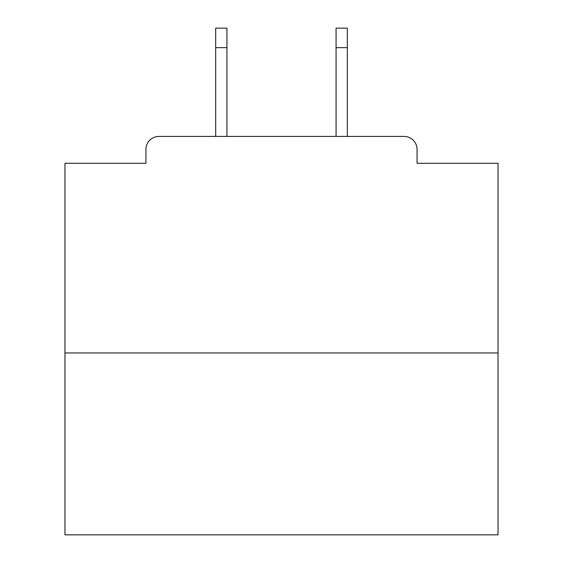 <?xml version="1.0" encoding="UTF-8"?>
<svg xmlns="http://www.w3.org/2000/svg" width="563" height="563" viewBox="0 0 563 563"><rect width="100%" height="100%" fill="white"/><g stroke="black" fill="none" stroke-linecap="round" stroke-linejoin="round"><path stroke-width="0.84" d="M417.056 163.27L417.056 149.413L417.056 163.27L498.037 163.27L498.037 534.85L64.963 534.85L64.963 163.27L145.944 163.27L145.944 149.413L145.944 163.27M498.037 352.959L64.963 352.959M417.056 149.413A12.991 12.991 0 0 0 404.058 136.422L158.942 136.422A12.991 12.991 0 0 0 145.944 149.413M404.058 136.422L349.06 136.422M213.94 136.422L158.942 136.422M226.931 47.637L215.671 47.637L215.671 28.15L226.931 28.15L226.931 136.422M215.671 47.637L215.671 136.422M347.329 28.15L347.329 47.637L336.069 47.637L336.069 28.15L347.329 28.15M336.069 136.422L336.069 47.637M347.329 136.422L347.329 47.637"/></g></svg>
